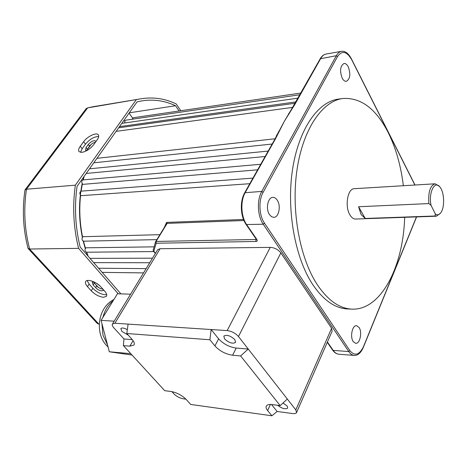 <?xml version="1.0" encoding="UTF-8"?>
<svg xmlns="http://www.w3.org/2000/svg" width="467" height="467" viewBox="0 0 467 467"><rect width="100%" height="100%" fill="white"/><g stroke="black" fill="none" stroke-linecap="round" stroke-linejoin="round"><path stroke-width="0.7" d="M403.354 185.726C400.919 165.785 395.882 148.08 388.223 132.605C376.011 108.723 360.874 97.358 342.819 98.502C322.376 101.082 302.984 128.968 296.994 169.848C290.97 210.664 299.832 258.479 317.432 284.911C327.939 300.316 339.299 308.378 351.511 309.101C380.728 310.952 403.272 266.867 404.656 217.324M342.819 98.502L338.417 99.109C317.899 101.701 298.436 129.499 292.424 170.216C286.376 210.868 295.255 258.485 312.908 284.817C323.45 300.164 334.851 308.197 347.109 308.926L348.003 308.961M249.804 183.706L81.299 195.667L80.406 195.06C79.419 193.122 79.74 191.809 81.363 191.126L252.962 178.102M272.162 144.029L93.785 162.808M257.626 169.825L83.021 184.342L82.326 183.8C81.346 181.873 81.655 180.571 83.249 179.888L84.142 176.386M265.133 156.509L86.232 173.444M156.877 239.624L83.786 241.188L82.601 240.604C81.655 238.929 81.877 237.627 83.278 236.687L159.918 234.673M153.83 251.573L86.734 252.203L85.584 251.637C84.679 250.119 84.842 248.841 86.074 247.802L154.104 246.839M359.094 327.49C362.456 332.195 359.917 344.056 355.661 343.315L353.21 341.575C349.789 336.917 352.346 324.956 356.56 325.686L359.094 327.49M277.24 200.156C281.198 205.807 278.852 217.569 273.755 217.359L271.508 216.694L269.523 214.651C265.501 209.07 267.836 197.191 272.88 197.36C274.532 197.331 275.985 198.265 277.24 200.156M348.248 66.769C350.816 74.084 350.186 78.941 346.368 81.34C344.827 81.492 343.432 80.435 342.188 78.152C339.585 70.844 340.186 65.958 343.992 63.506C345.574 63.331 346.993 64.423 348.248 66.769M89.74 148.652L92.419 146.212M99.658 285.646L96.541 283.311M146.148 268.613L98.595 268.239M152.487 258.193L90.003 258.362M164.273 227.581L166.585 222.409L167.081 223.395L166.871 223.839L155.704 241.556M277.235 134.648L284.21 121.513L291.128 109.873M292.733 107.381L116.131 131.361M295.909 101.888L119.488 126.633M121.794 123.387L298.022 98.128L124.777 122.949L124.911 120.895L125.862 120.159L299.937 94.731M431.099 205.451L435.384 214.044C437.398 215.421 439.249 214.931 440.93 212.561C444.911 207.167 444.351 192.153 439.961 187.074C434.777 179.737 428.216 192.947 431.099 205.451L428.869 203.571C428.093 192.13 430.177 185.539 435.121 183.8L439.266 186.304M435.121 183.8L354.313 188.697C347.617 188.394 344.553 206.455 349.952 214.943C351.598 217.68 353.466 219.046 355.556 219.046L436.359 216.215L435.075 215.993L435.384 214.044M365.241 218.457L361.079 214.511L358.586 206.753L365.241 218.457L435.075 215.993M428.869 203.571L358.586 206.753M416.593 216.91L363.379 347.238C360.973 352.824 357.932 355.562 354.249 355.44C352.2 355.212 350.373 353.922 348.761 351.569L263.23 224.218C257.457 216.017 256.733 200.104 261.759 191.417L336.333 55.713C337.758 53.168 339.497 51.697 341.552 51.294C345.247 50.868 348.534 53.396 351.418 58.865L415.011 185.02M440.387 213.279L436.359 216.215M414.889 185.025L351.622 59.554C346.712 51.224 342.002 50.243 337.483 56.612L263.09 192.386C258.391 200.536 259.068 215.433 264.468 223.133L349.824 350.589C354.792 356.42 359.356 355.072 363.519 346.543L416.465 216.91M337.483 56.612L336.333 55.713L320.199 58.778C321.722 56.116 323.666 54.54 326.042 54.055C323.964 54.458 322.201 55.917 320.753 58.433L294.8 104.52L284.21 121.513L275.512 138.769L274.975 139.038L244.69 192.783M277.672 133.796L284.21 121.513L291.157 109.833M278.174 133.55L277.567 133.941L278.805 131.361M166.491 223.956L166.585 222.409L243.511 219.461M277.532 134.017L274.975 139.038M295.377 103.219L294.432 104.585M294.8 104.52L294.21 104.906M243.949 220.523L167.081 223.395L166.561 223.786M275.512 138.769L245.28 192.457C240.207 201.02 240.931 216.694 246.751 224.767L256.92 239.548C257.568 240.686 257.253 241.328 255.98 241.462L156.159 243.237L155.663 241.608L166.532 223.862M166.871 223.839L156.071 241.439L156.159 243.237L153.841 251.234L153.304 250.913L153.164 250.119M132.167 119.237L133.34 117.737L300.894 93.032M103.347 289.645L103.184 290.427L101.362 290.888L99.051 290.165L96.716 288.717L93.108 284.876L92.262 282.261L93.669 281.776M93.307 281.788L97.796 287.024L100.621 288.682L102.968 289.219M81.935 152.359C86.354 151.448 90.294 148.856 93.768 144.583L97.089 139.977C98.724 137.625 99.103 135.885 98.222 134.753C96.307 132.161 87.247 136.51 83.611 141.723L80.283 146.264C78.561 148.699 78.164 150.497 79.092 151.676L81.935 152.359M103.54 297.292L106.418 296.323C107.171 295.121 106.622 293.428 104.771 291.256L101.012 287.012C96.908 282.121 87.387 278.636 85.759 281.385C84.971 282.64 85.549 284.391 87.492 286.633L91.252 290.818C95.04 294.607 99.132 296.767 103.54 297.292M87.113 280.562L89.139 284.088L92.886 288.273C96.657 292.068 100.744 294.216 105.145 294.735L106.692 294.589M179.112 110.988L175.545 105.735C164.769 100.697 153.596 99.068 142.032 100.849L137.053 101.905L77.049 186.368C74.259 206.788 75.292 227.003 80.137 247.014L120.883 293.866M175.545 105.735L129.306 112.816M180.793 110.743L176.182 103.931C165.003 98.584 153.392 96.85 141.361 98.724L87.65 107.877L26.473 189.223C23.449 209.374 24.5 229.303 29.619 249.022L28.061 248.38C23.093 229.134 22.072 209.683 24.984 190.022L26.473 189.223L75.356 185.171C72.362 206.449 73.436 227.511 78.579 248.351L29.619 249.022L98.835 324.086L97.218 323.368L28.259 248.666M136.16 99.85L75.356 185.171M99.325 324.121L98.835 324.086L99.319 324.162M78.579 248.351L118.209 293.772M25.148 189.713L86.097 108.758L87.417 107.924L92.898 106.75L141.361 98.724M95.449 142.254C93.248 142.68 91.281 143.959 89.547 146.089L86.599 150.572M98.671 136.498C94.176 136.586 89.787 139.131 85.508 144.14L82.192 148.681L80.528 152.359M86.88 150.561L85.502 150.205L86.08 147.514L88.286 144.478C91.147 141.355 93.575 140.193 95.589 140.993L95.828 141.723M277.637 405.292C281.945 408.584 285.314 409.524 287.73 408.105L287.182 406.021L283.008 403.009M224.545 338.908L223.839 336.094C226.828 334.489 230.505 335.68 234.883 339.667L235.566 342.434C232.589 344.045 228.918 342.866 224.545 338.908M128.262 335.143L121.805 331.36L120.848 328.552C121.975 327.565 124.134 327.939 127.322 329.667M132.289 339.632L123.971 338.954L113.79 327.764C112.354 326.135 111.917 324.869 112.483 323.964L157.642 249.711L160.111 248.718L270.241 247.376C274.614 247.668 278.145 249.506 280.848 252.886L331.611 328.289L332.119 331.226L296.633 412.408M171.868 391.62L173.922 393.879C176.549 396.454 179.632 398.088 183.175 398.783L185.919 399.157M271.531 404.521L277.129 411.474L292.622 413.564C294.683 413.82 295.985 413.505 296.533 412.63L295.821 409.903L331.611 328.289M236.209 348.067L232.601 355.229C225.59 354.155 219.694 351.056 214.919 345.924L218.62 338.82C223.354 343.957 229.215 347.039 236.209 348.067L248.257 349.042L295.821 409.903M287.322 399.028L280.182 405.619L240.628 355.936L248.257 349.042L238.474 336.52C235.45 333.181 231.685 331.202 227.178 330.589L270.241 247.376M128.098 324.104L211.154 329.539L209.899 339.766L126.79 333.514L128.098 324.104L114.9 323.24L112.483 323.964M218.62 338.82L211.154 329.539L227.178 330.589M123.971 338.954L123.387 345.603L129.861 346.175L133.083 340.665M123.387 345.603L164.705 390.675L171.12 391.504C176.923 392.63 181.972 395.304 186.275 399.53L190.705 404.451L271.905 415.788L277.129 411.474M270.422 404.475L267.632 410.546L271.905 415.788M267.632 410.546C266.161 408.707 265.735 407.201 266.359 406.027C267.194 404.714 269.179 404.235 272.314 404.603L280.182 405.619M232.601 355.229L240.628 355.936M209.899 339.766L214.919 345.924M129.861 346.175L133.941 345.043C134.794 343.671 134.122 341.733 131.933 339.223L126.79 333.514M130.585 294.198L117.456 293.749L101.076 320.362L109.325 351.774L132.062 355.06M114.17 321.191L101.076 320.362M130.783 353.665L109.325 351.774M82.367 183.852L81.1 191.172M80.587 195.253C79.075 209.321 79.746 223.284 82.601 237.148M83.505 241.165L85.467 248.345M86.716 252.203L88.187 256.278M91.299 144.274L86.64 150.427M93.382 281.975L98.566 287.584M275.81 137.502L276.873 134.753M327.414 341.996L333.181 350.378L348.761 351.569L349.824 350.589M263.09 192.386L261.759 191.417L244.72 192.725C239.676 201.283 240.377 216.49 246.173 224.557L263.23 224.218L264.468 223.133M153.841 251.234L155.476 253.277M332.562 350.034L333.181 350.378C334.81 352.708 336.666 353.98 338.738 354.208L338.937 354.225M153.123 250.259L155.493 242.011L156.071 241.439L255.887 239.483L256.132 239.022M255.98 241.462L255.887 239.483L256.301 239.267M351.418 58.865L351.622 59.554M363.379 347.238L363.519 346.543M256.92 239.548L256.342 239.326L246.132 224.499M291.694 109.547L291.186 109.786L320.164 58.842M129.055 113.166L132.646 118.122M124.724 121.385L123.959 120.34M89.139 284.088L87.492 286.633M92.886 288.273L91.252 290.818M85.508 144.14L83.611 141.723M82.192 148.681L80.283 146.264M94.2 283.177L93.108 284.876M96.687 285.979L95.607 287.678M89.547 146.089L88.286 144.478M87.347 149.125L86.08 147.514M280.848 252.886L238.474 336.52M160.111 248.718L114.9 323.24M113.113 300.806C108.216 304.542 104.818 310.059 102.927 317.356M101.94 323.672L102.985 335.248L107.492 344.798M83.721 176.975L82.968 179.941M82.163 183.566C78.573 201.347 78.643 219.309 82.379 237.446M83.202 241.065L85.286 248.642M86.43 252.168L87.714 255.729M143.55 272.886L102.197 272.384M149.72 262.734L93.715 262.629M327.262 342.34L332.609 350.104C334.325 352.562 336.368 353.928 338.738 354.208L354.249 355.44M326.042 54.055L341.552 51.294M288.945 113.271L288.466 114.03M155.353 253.476L153.304 250.913M295.138 103.248L118.653 127.812M268.192 151.075L89.518 168.82M260.755 164.273L83.249 179.888M275.121 138.775L96.973 158.325M351.511 309.101L347.109 308.926M98.619 324.063L99.319 324.174M87.417 107.924L92.898 106.75M113.948 299.452C101.421 305.978 97.224 321.062 100.358 334.138C101.759 339.334 104.322 343.607 108.058 346.94"/></g></svg>
